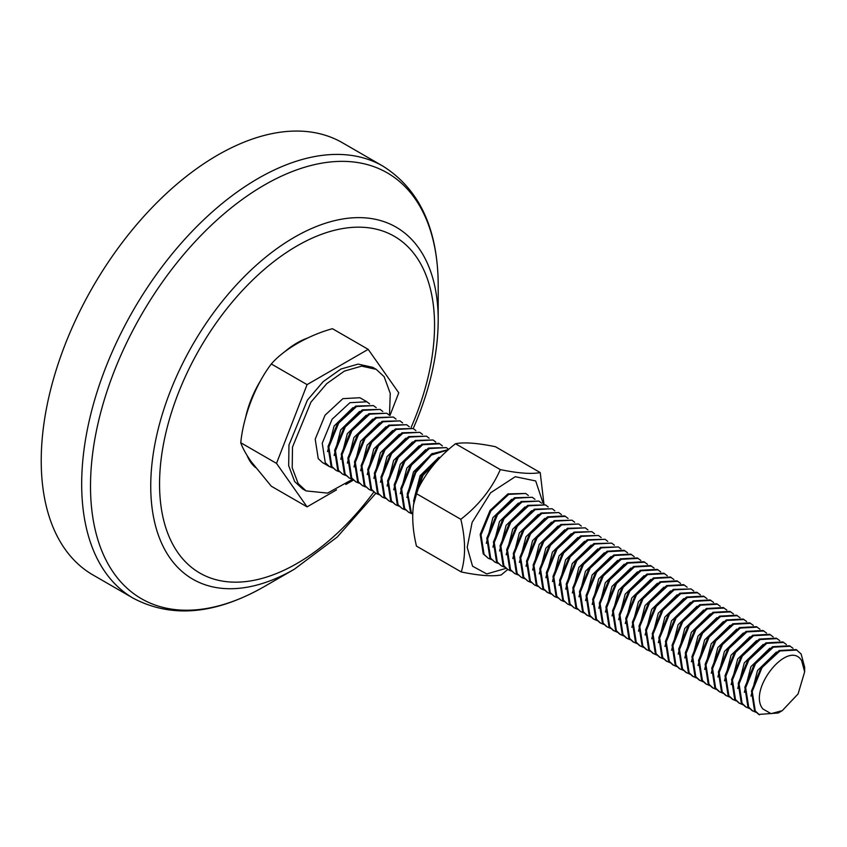 <?xml version="1.0" encoding="UTF-8"?>
<svg xmlns="http://www.w3.org/2000/svg" width="847" height="847" viewBox="0 0 847 847"><rect width="100%" height="100%" fill="white"/><g stroke="black" fill="none" stroke-linecap="round" stroke-linejoin="round"><path stroke-width="1.27" d="M440.144 457.518L422.939 475.474L414.522 499.423M442.145 455.495L421.393 476.205L413.59 504.568M413.548 501.297L420.091 475.718L438.968 457.253M448.201 449.842L431.419 455.072L415.813 472.51L408 494.743L411.282 512.371L412.733 514.118M448.508 449.566L431.599 453.907L415.475 471.207L407.216 493.843L410.456 511.884L412.733 514.404M406.931 497.475L413.474 471.895L432.351 453.431M448.688 449.408L446.305 447.618L429.323 448.539L411.483 465.088L401.637 489.058L404.665 508.549L408.879 512.446L412.002 513.727M446.305 447.618L428.497 448.063L410.647 464.611L400.8 488.581L403.839 508.073L408.879 512.446M400.313 493.663L406.856 468.073L425.745 449.609M442.356 445.861L439.688 443.807L422.706 444.728L404.866 461.276L395.02 485.236L398.058 504.727L402.261 508.624L405.385 509.905M438.862 443.33L421.88 444.252L404.04 460.8L394.194 484.759L397.222 504.251L402.261 508.624M393.696 489.841L400.239 464.251L419.127 445.797M435.739 442.039L433.071 439.985L416.089 440.906L398.249 457.454L388.402 481.414L391.441 500.905L395.644 504.801L398.768 506.093M433.071 439.985L415.263 440.429L397.423 456.978L387.577 480.937L390.605 500.429L395.644 504.812M387.09 486.019L393.622 460.44L412.51 441.975M429.122 438.227L426.454 436.163L409.472 437.084L391.632 453.632L381.785 477.602L384.824 497.083L389.027 500.99L392.15 502.271M426.454 436.163L408.646 436.607L390.806 453.156L380.959 477.126L383.998 496.607L389.027 500.99M380.472 482.197L387.005 456.618L405.893 438.153M422.505 434.405L419.837 432.341L402.854 433.262L385.014 449.81L375.168 473.78L378.207 493.272L382.41 497.168L385.533 498.449M419.837 432.341L402.029 432.785L384.189 449.334L374.342 473.304L377.381 492.785L382.41 497.168M373.855 478.375L380.388 452.796L399.276 434.331M415.888 430.583L413.22 428.529L396.237 429.44L378.397 445.998L368.551 469.958L371.589 489.45L375.793 493.346L378.916 494.627M294.47 569.142A203.259 117.352 120 0 1 168.712 556.14A203.259 117.352 120 0 1 172.693 385.332A203.259 117.352 120 0 1 334.194 220.749A203.259 117.352 120 0 1 438.206 320.198C438.026 352.49 430.71 386.221 416.258 421.414L413.22 428.529L395.411 428.963L377.571 445.511L367.725 469.482L370.764 488.973L375.793 493.346L337.212 537.062L294.47 569.142L264.359 586.537A245.863 141.947 120 0 1 112.238 570.804A245.863 141.947 120 0 1 117.055 364.21A245.863 141.947 120 0 1 312.395 165.133A245.863 141.947 120 0 1 438.206 285.418C437.92 228.976 419.477 189.209 382.876 166.107A249.516 144.054 120 0 0 108.628 360.282A249.516 144.054 120 0 0 133.36 598.278C171.666 618.416 215.339 614.509 264.359 586.537M367.238 474.564L373.771 448.974L392.659 430.509M409.27 426.761L406.602 424.707L389.62 425.628L371.78 442.176L361.934 466.136L364.972 485.627L369.176 489.524L372.299 490.805M406.602 424.707L388.794 425.152L370.954 441.7L361.108 465.659L364.146 485.151L369.176 489.524M360.621 470.741L367.153 445.151L386.041 426.697M402.653 422.939L399.985 420.885L383.003 421.806L365.163 438.354L355.317 462.324L358.355 481.805L362.558 485.712L365.682 486.993M399.985 420.885L382.177 421.33L364.337 437.878L354.491 461.837L357.529 481.329L362.558 485.712M354.004 466.919L360.547 441.34L379.424 422.875M396.036 419.127L393.368 417.063L376.386 417.984L358.546 434.532L348.699 458.502L351.738 477.983L355.952 481.89L359.064 483.171M393.368 417.063L375.56 417.507L357.72 434.056L347.873 458.026L350.912 477.507L355.941 481.89M347.386 463.097L353.93 437.518L372.807 419.053M389.419 415.305L386.751 413.241L369.768 414.162L351.928 430.71L342.082 454.68L345.121 474.172L349.335 478.068L352.447 479.349M386.751 413.241L368.943 413.685L351.103 430.234L341.256 454.204L344.295 473.695L349.335 478.068M340.769 459.286L347.312 433.696L366.19 415.231M382.802 411.483L380.134 409.429L363.162 410.35L345.311 426.899L335.476 450.858L338.504 470.35L342.717 474.246L345.841 475.527M380.144 409.419L362.325 409.863L344.485 426.422L334.639 450.382L337.678 469.873L342.717 474.246M334.152 455.464L340.695 429.874L359.573 411.409M376.195 407.661L373.527 405.607L356.545 406.528L338.705 423.077L328.858 447.036L331.886 466.528L336.1 470.424L339.224 471.715M373.527 405.607L355.719 406.052L337.868 422.6L328.033 446.56L331.061 466.051L336.1 470.434M327.535 451.642L334.078 426.052L352.966 407.598M369.578 403.85L366.91 401.785L349.927 402.706L332.088 419.254L322.241 443.225L325.28 462.706L329.483 466.612L332.606 467.893M366.91 401.785L359.88 397.73L342.897 398.651L325.057 415.199L315.211 439.159L318.25 458.651L322.453 462.547L329.483 466.612M352.49 479.381L327.567 493.092L306.074 490.911L298.186 483.595L292.204 467.735L292.501 447.057L310.955 402.124L326.762 383.627L344.411 371.092L361.637 366.126L376.248 369.366L384.136 376.682L390.255 393.421L389.472 415.316M376.248 369.366L372.722 367.323L358.112 364.094L340.886 369.059L323.236 381.584L307.429 400.08L288.965 445.024L288.679 465.702L294.661 481.562L302.548 488.867L306.074 490.911M389.969 415.464L398.757 392.817L368.191 349.345L307.08 384.623L276.514 463.383L307.08 506.866L336.524 489.862M345.83 484.484L353.326 480.154M307.08 384.623L271.315 363.977C283.544 349.673 307.927 335.423 332.437 328.7L368.191 349.345M276.514 463.383L240.76 442.737C242.507 447.915 245.99 454.236 251.22 461.7L271.315 486.22L307.08 506.866M240.76 442.737C243.375 415.729 255.783 384.199 271.315 363.977M620.989 548.994L618.321 546.94L601.338 547.861L583.498 564.409L573.652 588.369L576.691 607.86L580.894 611.756L584.017 613.048M590.634 616.86L586.685 615.102L582.482 611.206L579.443 591.714L589.29 567.755L607.13 551.206L624.112 550.285L627.606 552.816M578.956 596.796L585.489 571.206L604.377 552.752M618.321 546.94L600.512 547.384L582.672 563.933L572.826 587.892L575.865 607.384L580.894 611.767M587.511 615.578L583.308 611.682L580.269 592.191L590.115 568.231L607.955 551.683L624.938 550.762M585.573 600.618L592.106 575.028L610.994 556.564M572.339 592.974L578.872 567.395L597.76 548.93M614.371 545.182L611.703 543.118L594.721 544.039L576.881 560.587L567.035 584.557L570.073 604.038L574.277 607.945L577.4 609.226M597.251 620.682L593.302 618.924L589.099 615.028L586.06 595.536L595.907 571.566L613.747 555.018L630.729 554.097L634.223 556.638M611.703 543.118L593.895 543.562L576.055 560.111L566.209 584.081L569.248 603.562L574.277 607.945M594.128 619.401L589.925 615.504L586.886 596.013L596.733 572.043L614.573 555.494L631.555 554.584M592.191 604.43L598.723 578.85L617.611 560.386M565.722 589.152L572.265 563.573L591.142 545.108M607.754 541.36L605.086 539.295L588.104 540.217L570.264 556.765L560.418 580.735L563.456 600.227L567.659 604.123L570.783 605.404M603.869 624.504L599.92 622.746L595.716 618.839L592.678 599.358L602.524 575.388L620.364 558.84L637.346 557.919L640.84 560.46M605.086 539.295L587.278 539.74L569.438 556.288L559.592 580.259L562.63 599.74L567.659 604.123M600.745 623.223L596.542 619.326L593.503 599.835L603.35 575.865L621.19 559.316L638.172 558.395M598.808 608.252L605.34 582.672L624.228 564.208M559.105 585.33L565.648 559.751L584.525 541.286M601.137 537.538L598.469 535.484L581.487 536.395L563.647 552.953L553.8 576.913L556.839 596.404L561.053 600.301L564.166 601.582M610.486 628.326L606.537 626.568L602.323 622.661L599.295 603.18L609.141 579.21L626.981 562.662L643.964 561.741L647.457 564.282M598.469 535.473L580.661 535.918L562.821 552.466L552.975 576.436L556.013 595.928L561.053 600.301M607.363 627.045L603.159 623.138L600.121 603.657L609.967 579.687L627.807 563.139L644.789 562.217M605.414 612.074L611.958 586.484L630.846 568.03M552.488 581.518L559.031 555.928L577.908 537.464M594.52 533.716L591.852 531.662L574.88 532.583L557.03 549.131L547.194 573.091L550.222 592.582L554.436 596.479L557.559 597.77M617.103 632.148L613.154 630.38L608.94 626.484L605.912 606.992L615.758 583.032L633.598 566.484L650.581 565.563L654.075 568.093M591.862 531.662L574.044 532.107L556.204 548.655L546.357 572.614L549.396 592.106L554.436 596.479M613.98 630.856L609.776 626.96L606.738 607.468L616.584 583.509L634.424 566.961L651.407 566.04M612.032 615.896L618.575 590.306L637.463 571.841M545.87 577.696L552.413 552.106L571.291 533.652M587.913 529.894L585.245 527.84L568.263 528.761L550.423 545.309L540.577 569.279L543.605 588.76L547.818 592.667L550.942 593.948M623.72 635.959L619.771 634.202L615.557 630.306L612.519 610.814L622.365 586.855L640.216 570.296L657.187 569.385M585.245 527.84L567.437 528.284L549.587 544.833L539.751 568.792L542.779 588.284L546.993 592.18M620.597 634.678L616.383 630.782L613.355 611.29L623.201 587.331L641.041 570.783L658.024 569.862L660.692 571.916M618.649 619.718L625.192 594.128L644.069 575.664M539.253 573.874L545.796 548.295L564.684 529.83M581.296 526.082L578.628 524.018L561.646 524.939L543.806 541.487L533.959 565.457L536.998 584.938L541.201 588.845L544.325 590.126M626.388 638.024L622.174 634.128L619.136 614.636L628.982 590.666L646.822 574.118L663.804 573.197L667.298 575.738M578.628 524.018L560.82 524.462L542.98 541.011L533.134 564.981L536.162 584.462L541.201 588.845M630.327 639.781L627.214 638.5L623 634.604L619.972 615.113L629.808 591.142L647.659 574.594L664.63 573.673M625.266 623.53L631.809 597.95L650.687 579.486M532.647 570.052L539.179 544.473L558.067 526.008M574.679 522.26L572.011 520.196L555.029 521.117L537.189 537.665L527.342 561.635L530.381 581.127L534.584 585.023L537.707 586.304M636.944 643.604L632.995 641.846L628.792 637.939L625.753 618.458L635.599 594.488L653.439 577.94L670.422 577.019L673.916 579.56M572.011 520.196L554.203 520.64L536.363 537.189L526.516 561.159L529.555 580.65L534.584 585.023M633.831 642.322L629.617 638.416L626.579 618.935L636.425 594.965L654.265 578.416L671.248 577.495M631.883 627.352L638.426 601.772L657.304 583.308M526.029 566.241L532.562 540.651L551.45 522.186M568.062 518.438L565.394 516.384L548.411 517.305L530.571 533.854L520.725 557.813L523.764 577.305L527.967 581.201L531.09 582.482M643.561 647.426L639.612 645.668L635.409 641.761L632.37 622.27L642.217 598.31L660.057 581.762L677.039 580.841L680.533 583.371M564.568 515.908L547.586 516.818L529.746 533.377L519.899 557.337L522.938 576.828L527.967 581.201M640.438 646.145L636.235 642.238L633.196 622.757L643.042 598.787L660.882 582.238L677.865 581.317M638.5 631.174L645.033 605.584L663.921 587.13M519.412 562.419L525.945 536.829L544.833 518.364M561.445 514.616L558.776 512.562L541.794 513.483L523.954 530.031L514.108 553.991L517.146 573.483L521.35 577.379L524.473 578.67M650.178 651.248L646.229 649.48L642.026 645.583L638.987 626.092L648.834 602.132L666.674 585.584L683.656 584.663L687.15 587.193M558.776 512.562L540.968 513.007L523.128 529.555L513.282 553.514L516.321 573.006L521.35 577.389M647.055 649.956L642.852 646.06L639.813 626.568L649.66 602.609L667.5 586.06L684.482 585.139M645.118 634.996L651.65 609.406L670.538 590.941M512.795 558.597L519.327 533.007L538.216 514.553M554.827 510.805L552.159 508.74L535.177 509.661L517.337 526.209L507.491 550.179L510.529 569.66L514.732 573.567L517.856 574.848M656.796 655.059L652.846 653.302L648.643 649.405L645.605 629.914L655.451 605.944L673.291 589.396L691.099 588.951M552.159 508.74L534.351 509.185L516.511 525.733L506.665 549.703L509.703 569.184L514.732 573.567M653.672 653.778L649.469 649.882L646.43 630.39L656.277 606.431L674.117 589.872L691.099 588.961L693.767 591.015M651.735 638.807L658.267 613.228L677.155 594.763M506.178 554.774L512.71 529.195L531.598 510.73M548.21 506.982L545.542 504.918L528.56 505.839L510.72 522.387L500.873 546.357L503.912 565.849L508.115 569.745L511.239 571.026M663.413 658.881L659.464 657.124L655.26 653.217L652.222 633.736L662.068 609.766L679.908 593.218L696.89 592.297L700.384 594.838M545.542 504.918L527.734 505.363L509.894 521.911L500.048 545.881L503.086 565.362L508.115 569.745M660.289 657.6L656.086 653.704L653.048 634.212L662.894 610.242L680.734 593.694L697.716 592.773M658.352 642.629L664.884 617.05L683.773 598.585M499.561 550.952L506.093 525.373L524.981 506.908M541.593 503.16L538.925 501.106L521.943 502.017L504.103 518.565L494.256 542.535L497.295 562.027L501.498 565.923L504.621 567.204M670.03 662.703L666.081 660.946L661.878 657.039L658.839 637.558L668.685 613.588L686.525 597.04L703.508 596.119L707.001 598.66M538.925 501.096L521.117 501.54L503.277 518.089L493.43 542.059L496.469 561.55L501.498 565.923M666.907 661.422L662.703 657.516L659.665 638.035L669.511 614.064L687.351 597.516L704.333 596.595M664.969 646.452L671.502 620.872L690.39 602.408M492.943 547.141L499.486 521.551L518.364 503.086M534.976 499.338L532.308 497.284L515.325 498.205L497.485 514.754L487.639 538.713L490.678 558.205L494.892 562.101L498.004 563.382M672.698 664.757L668.495 660.861L665.456 641.37L675.303 617.41L693.142 600.862L710.125 599.941L713.619 602.471M532.308 497.284L514.5 497.729L496.66 514.277L486.813 538.237L489.852 557.728L494.881 562.101M676.647 666.525L673.524 665.234L669.321 661.338L666.282 641.857L676.128 617.887L693.968 601.338L710.951 600.417M671.586 650.274L678.119 624.684L697.007 606.23M486.326 543.319L492.869 517.729L511.747 499.275M528.359 495.516L525.691 493.462L508.708 494.383L490.868 510.932L481.022 534.891L484.061 554.383L488.274 558.279L491.387 559.571M683.264 670.337L679.315 668.579L675.101 664.683L672.073 645.192L681.92 621.232L699.76 604.684L716.742 603.763L720.236 606.293M525.701 493.462L507.882 493.907L490.042 510.455L480.196 534.415L483.235 553.906L488.274 558.289M680.141 669.056L675.938 665.16L672.899 645.668L682.746 621.709L700.585 605.16L717.568 604.239M678.193 654.096L684.736 628.506L703.624 610.041M689.882 674.159L685.932 672.402L681.719 668.505L678.691 649.014L688.526 625.044L706.377 608.495L723.349 607.574L726.853 610.115M686.758 672.878L682.544 668.982L679.516 649.49L689.363 625.52L707.203 608.972L724.185 608.061M684.81 657.907L691.353 632.328L710.231 613.863M696.499 677.981L692.55 676.224L688.336 672.317L685.297 652.836L695.143 628.866L712.983 612.317L729.966 611.396L733.46 613.937M693.375 676.7L689.162 672.804L686.134 653.312L695.98 629.342L713.82 612.794L730.802 611.873M691.427 661.729L697.97 636.15L716.848 617.685M703.105 681.803L699.156 680.046L694.953 676.139L691.914 656.658L701.761 632.688L719.601 616.14L736.583 615.218L740.077 617.759M699.993 680.522L695.779 676.615L692.74 657.134L702.587 633.164L720.426 616.616L737.409 615.695M698.044 665.551L704.588 639.961L723.465 621.507M709.722 685.625L705.773 683.857L701.57 679.961L698.531 660.469L708.378 636.51L726.218 619.962L743.2 619.041L746.694 621.571M706.61 684.334L702.396 680.437L699.357 660.946L709.204 636.986L727.044 620.438L744.026 619.517M704.662 669.374L711.205 643.784L730.082 625.319M716.34 689.437L712.391 687.679L708.187 683.783L705.149 664.292L714.995 640.332L732.835 623.773L749.817 622.863L753.311 625.393M713.216 688.156L709.013 684.26L705.975 664.768L715.821 640.808L733.661 624.26L750.643 623.339M711.279 673.196L717.811 647.606L736.699 629.141M722.957 693.259L719.008 691.501L714.804 687.605L711.766 668.114L721.612 644.144L739.452 627.595L756.435 626.674L759.928 629.215M719.834 691.978L715.63 688.082L712.592 668.59L722.438 644.62L740.278 628.072L757.26 627.151M717.896 677.007L724.429 651.428L743.317 632.963M729.574 697.081L725.625 695.323L721.422 691.417L718.383 671.936L728.229 647.966L746.069 631.417L763.052 630.496L766.546 633.037M726.451 695.8L722.247 691.893L719.209 672.412L729.055 648.442L746.895 631.894L763.878 630.973M724.513 680.829L731.046 655.25L749.934 636.785M736.191 700.903L732.242 699.146L728.039 695.239L725 675.747L734.847 651.788L752.687 635.239L769.669 634.318L773.163 636.859M733.068 699.622L728.865 695.715L725.826 676.234L735.672 652.264L753.512 635.716L770.495 634.795M731.13 684.651L737.663 659.061L756.551 640.607M742.808 704.725L738.859 702.957L734.656 699.061L731.617 679.569L741.464 655.61L759.304 639.062L776.286 638.14L779.78 640.671M739.685 703.433L735.482 699.537L732.443 680.046L742.29 656.086L760.13 639.538L777.112 638.617M737.748 688.473L744.28 662.883L763.168 644.419M749.426 708.537L745.476 706.779L741.273 702.883L738.235 683.391L748.081 659.421L765.921 642.873L782.903 641.952L786.397 644.493M746.302 707.256L742.099 703.359L739.06 683.868L748.907 659.908L766.747 643.36L783.729 642.439M744.365 692.285L750.897 666.705L769.785 648.241M756.043 712.359L752.094 710.601L747.88 706.705L744.852 687.213L754.698 663.243L772.538 646.695L789.52 645.774L793.014 648.315M752.919 711.078L748.716 707.181L745.678 687.69L755.524 663.72L773.364 647.172L790.346 646.25M750.971 696.107L757.514 670.528L776.403 652.063M782.247 710.665L778.181 713.005L758.711 714.423L754.497 710.517L751.469 691.036L761.305 667.065L779.155 650.517L796.127 649.596L801.103 653.937L804.65 667.171L804.65 671.862L798.086 693.937L782.247 710.665L771.045 713.661L762.84 708.928C747.192 689.86 788.398 638.606 801.643 660.649L804.65 671.862M759.473 714.857L755.27 710.961L752.231 691.47L762.078 667.51L779.918 650.962L796.9 650.041M507.702 569.512L501.191 574.944C492.52 576.648 479.211 575.653 461.276 571.969L416.459 546.093C411.642 525.892 411.504 508.327 416.015 493.42C424.474 474.204 437.634 457.645 455.495 443.733C464.092 442.028 477.401 443.013 495.41 446.708L540.217 472.573L543.954 504.039M461.276 571.969C465.797 557.061 465.649 539.507 460.832 519.296L416.015 493.42M455.495 443.733L500.302 469.598C518.248 473.293 531.556 474.278 540.217 472.573M460.832 519.296C478.693 505.384 491.853 488.825 500.302 469.598M505.955 568.379L486.771 573.938L472.573 566.23L467.205 547.353L472.118 522.398L490.604 492.785L515.262 476.713L535.696 480.958L543.276 503.732M382.876 166.107L342.421 142.751A249.516 144.054 120 0 0 68.173 336.926A249.516 144.054 120 0 0 92.905 574.922L133.36 598.278M411.144 427.417A194.439 112.259 120 0 0 413.548 421.742A194.439 112.259 120 0 0 370.086 227.991A194.439 112.259 120 0 0 180.559 387.598A194.439 112.259 120 0 0 201.417 573.948A194.439 112.259 120 0 0 373.792 492.096M307.662 338.027A75.627 43.663 120 0 0 284.836 351.611M260.717 380.356A75.627 43.663 120 0 0 251.75 398.037A75.627 43.663 120 0 0 245.439 418.323M247.017 455.358A75.627 43.663 120 0 0 255.529 467.555M439.688 443.807L438.862 443.32M547.818 592.667L546.993 592.191M658.024 569.862L657.198 569.375M627.214 638.5L626.378 638.024M565.394 516.374L564.568 515.897M673.524 665.244L672.698 664.768M438.206 320.198L438.206 285.418"/></g></svg>
